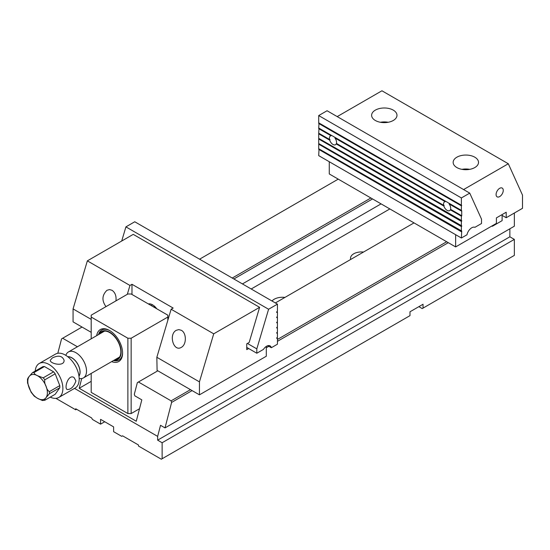 <?xml version="1.0" encoding="UTF-8"?>
<svg xmlns="http://www.w3.org/2000/svg" width="550" height="550" viewBox="0 0 550 550"><rect width="100%" height="100%" fill="white"/><g stroke="black" fill="none" stroke-linecap="round" stroke-linejoin="round"><path stroke-width="0.82" d="M31.089 392.226L27.541 382.938L27.5 379.149M27.858 379.197C27.486 378.888 27.913 377.994 29.129 376.53L32.443 372.68L42.838 366.678A15.276 8.821 -120 0 1 44.44 366.534L34.045 372.536C34.286 373.828 35.475 374.901 37.606 375.767L43.203 377.829L53.597 371.828A15.276 8.821 -120 0 1 55.199 373.814L44.804 379.816C44.433 381.989 44.852 384.154 46.076 386.313C46.667 388.829 47.774 390.603 49.383 391.627L59.785 385.626A15.276 8.821 -120 0 1 59.785 387.757L49.383 393.759L46.076 397.609C44.852 399.08 44.433 399.974 44.804 400.276L42.467 400.531L37.606 398.365L34.237 396.158M44.804 400.276L55.199 394.274L59.785 387.757M153.642 306.976A11.529 6.655 60 0 1 155.183 306.907M78.98 376.193A11.66 6.731 -120 0 0 77.681 363.928A11.66 6.731 -120 0 0 67.705 356.675M78.953 376.014A11.529 6.655 -120 0 0 77.612 363.969A11.529 6.655 -120 0 0 67.849 356.785M65.821 355.355L66.021 354.86A14.988 8.656 60 0 1 68.427 351.959A14.988 8.656 60 0 1 75.921 352.701A14.988 8.656 60 0 1 85.718 365.915A14.988 8.656 60 0 1 83.421 377.926A14.988 8.656 60 0 1 79.709 378.558L79.179 378.489M44.44 366.534L53.597 371.828M55.199 373.814L59.785 385.626M50.256 397.134A19.601 11.316 -120 0 0 58.823 397.451A19.601 11.316 -120 0 0 58.823 374.818A19.601 11.316 -120 0 0 39.215 363.502A19.601 11.316 -120 0 0 35.214 371.078M58.823 397.451L75.123 388.039A19.601 11.316 -120 0 0 75.123 365.406A19.601 11.316 -120 0 0 55.523 354.09L39.215 363.502M75.921 380.951L74.051 377.527C68.31 373.725 63.951 388.149 67.134 389.51C70.922 389.62 73.851 386.767 75.921 380.951M52.278 357.974L50.256 360.271C49.837 363.694 64.508 367.166 64.089 360.271C62.287 355.768 58.355 354.998 52.278 357.974M114.242 360.126A16.143 9.322 -120 0 0 117.817 340.759A16.143 9.322 -120 0 0 99.254 334.166M99.894 333.795A15.709 9.068 60 0 1 105.779 331.148A15.709 9.068 60 0 1 117.597 340.883A15.709 9.068 60 0 1 120.12 355.987A15.709 9.068 60 0 1 114.888 359.755M98.752 334.455A17.297 9.982 60 0 1 101.812 330.028M119.103 359.982A17.297 9.982 60 0 1 113.74 360.422M91.197 373.436L91.197 392.37L127.882 413.559L127.882 338.236L91.197 317.054L91.197 338.821M127.882 338.236L131.147 338.236L131.147 413.559L139.514 408.726M167.833 320.299L167.833 317.054L131.147 338.236M167.833 317.054L167.833 315.171L131.147 293.989L127.882 293.989L91.197 315.171L91.197 317.054M96.669 335.658A18.446 10.649 60 0 1 109.539 330.474L109.539 330.474A18.446 10.649 60 0 1 122.588 353.066A18.446 10.649 60 0 1 111.657 361.625M131.147 413.559L127.882 413.559M109.952 330.722A17.297 9.982 -120 0 0 101.709 330.089A17.297 9.982 -120 0 0 98.546 334.572M113.534 360.539A17.297 9.982 -120 0 0 118.999 360.044A17.297 9.982 -120 0 0 122.581 352.584M491.844 226.022L492.332 226.304L492.332 225.741M492.332 226.304L502.116 220.653L502.116 214.583M418.873 306.653L422.214 308.584L423.033 308.117L423.033 304.253L409.984 311.788L409.984 315.645L162.126 458.748L162.126 442.743L514.346 239.387L509.864 236.803L509.864 228.8M104.727 421.747L100.574 424.146L100.574 419.348L113.616 426.876L113.616 431.681L121.688 436.336L122.588 435.82L138.483 444.998L138.483 446.036L161.315 459.216L162.126 458.748M192.108 390.596L171.621 402.421L165.007 427.9L514.346 226.208L514.346 213.029M448.305 242.681L277.447 341.33M268.854 346.287L266.303 347.765M55.88 398.344L75.701 409.791L76.601 409.276M57.812 353.272L61.559 338.876L62.659 338.243L77.426 346.768M414.019 222.887L275.371 302.94M157.822 370.803L138.442 381.996L171.098 400.847L190.479 389.654M277.447 339.446L446.676 241.739M232.238 278.039L370.893 197.986M338.236 179.135L199.581 259.188M82.039 327.051L62.659 338.243M423.033 308.117L514.346 255.393L514.346 239.387M75.701 409.791L75.701 408.753L91.603 417.931L92.496 419.485L100.574 424.146M165.007 427.9L160.524 425.308L157.644 436.384L157.644 440.151L162.126 442.743M157.644 436.384L74.511 388.389M171.621 402.421L171.098 400.847M138.442 381.996L137.342 382.628L134.317 394.261L134.846 395.835L141.817 399.864L136.262 421.238L79.193 388.286L81.723 378.538M242.426 283.924L381.081 203.871M372.522 198.928L233.867 278.981M272.023 301.008A11.529 6.655 180 0 1 284.914 297.426M350.714 259.442A10.952 6.325 180 0 1 350.522 258.266A10.952 6.325 180 0 1 363.509 252.051M389.847 208.931L251.192 288.984M91.197 381.356L79.193 388.286M509.864 236.803L157.644 440.151M319.028 123.014L318.704 128.006L332.42 135.926A5.06 2.922 60 0 1 333.52 136.558L446.566 201.829A5.06 2.922 60 0 1 447.666 202.462L461.381 210.382L461.381 197.945L318.704 115.569L327.064 110.743L469.741 193.119L461.381 197.945M449.02 203.246A5.06 2.922 60 0 1 449.281 203.555L461.381 210.382M450.787 209.447A5.06 2.922 60 0 1 450.732 209.571L461.711 215.909L461.711 210.732M450.732 209.571L450.368 209.839L461.381 216.198L461.711 215.909M449.281 203.555L449.089 203.926L461.381 211.021M445.136 201.644A5.06 2.922 -120 0 0 444.586 201.843A5.06 2.922 -120 0 0 443.664 205.329L336.421 143.412A5.06 2.922 60 0 0 334.95 138.022L445.136 201.644L445.603 201.431A5.06 2.922 60 0 1 445.857 201.424M336.641 143.543A5.06 2.922 60 0 1 336.586 143.674L444.152 205.776A5.06 2.922 60 0 1 444.015 205.26L443.664 205.329M334.874 137.349A5.06 2.922 60 0 1 335.136 137.658L445.603 201.431M319.028 128.198L318.704 133.183L329.519 139.432A5.06 2.922 60 0 1 330.44 135.946A5.06 2.922 60 0 1 330.99 135.74L331.457 135.534A5.06 2.922 60 0 1 331.712 135.52M318.704 128.645L330.99 135.74M319.028 133.375L330.007 139.872A5.06 2.922 60 0 1 329.869 139.356L329.519 139.432M336.586 143.674L336.222 143.935L443.864 206.085L444.152 205.776M319.028 128.356L331.457 135.534M335.136 137.658L334.95 138.022M318.704 115.569L318.704 122.829L461.381 205.205M318.704 123.468L461.381 205.844M461.381 215.559L450.567 209.316A5.06 2.922 -120 0 0 449.089 203.926M443.864 206.085A5.06 2.922 -120 0 0 447.116 210.361A5.06 2.922 -120 0 0 449.646 210.616A5.06 2.922 -120 0 0 450.368 209.839M336.222 143.935A5.06 2.922 60 0 1 335.5 144.712A5.06 2.922 60 0 1 332.97 144.464A5.06 2.922 60 0 1 329.718 140.181L330.007 139.872M319.028 148.906L318.704 155.629L461.381 238.006L461.711 231.007L318.704 148.72L318.704 144.183L461.381 226.559L461.711 225.83L318.704 143.543L318.704 138.999L461.381 221.375L461.711 220.653L318.704 138.359L318.704 133.822L329.718 140.181M461.381 220.736L461.381 216.198M461.381 225.919L461.381 221.375M461.381 231.096L461.381 226.559M461.381 238.006L466.998 234.761A6.916 3.994 120 0 1 474.925 227.315L481.518 223.506L481.518 219.147L469.741 193.119M319.028 143.729L318.704 144.183M319.028 138.552L318.704 138.999M318.704 149.359L461.381 231.736M319.028 149.071L461.711 231.447M319.028 143.887L461.711 226.27M319.028 138.71L461.711 221.086M319.028 123.179L461.711 205.556M329.271 161.728L329.271 173.958L455.641 246.923L496.409 223.383L496.409 217.876L506.192 212.224L506.192 217.738L502.116 215.38M506.192 217.738L522.5 208.319L522.5 195.113L508.31 163.749L463.588 189.564M337.212 116.6L381.934 90.784L508.31 163.749M375.334 110.131A12.684 7.322 0 0 0 371.621 115.308A12.684 7.322 0 0 0 384.306 122.629A12.684 7.322 0 0 0 396.983 115.308A12.684 7.322 0 0 0 389.159 108.542A12.684 7.322 0 0 0 375.334 110.131M474.801 167.558A12.684 7.322 180 0 1 460.982 169.146A12.684 7.322 180 0 1 453.152 162.381A12.684 7.322 180 0 1 465.836 155.052A12.684 7.322 180 0 1 478.521 162.381A12.684 7.322 180 0 1 474.801 167.558M455.641 246.923L455.641 234.692M499.668 196.591A5.06 2.922 -60 0 1 497.138 196.845A5.06 2.922 -60 0 1 497.138 190.994A5.06 2.922 -60 0 1 502.205 188.072A5.06 2.922 -60 0 1 502.982 192.129A5.06 2.922 -60 0 1 499.668 196.591M461.931 169.345A12.684 7.322 180 0 1 469.741 169.345M388.211 122.272A12.684 7.322 0 0 0 380.394 122.272M127.318 294.319L129.951 285.457L87.354 260.858L73.067 308.914L73.067 321.874L91.197 332.337M87.354 260.858L133.238 234.369L259.614 307.326L249.178 342.444L246.737 343.853L246.737 349.642L248.669 348.528M115.954 300.877C116.483 296.031 115.177 292.504 112.035 290.29L109.505 289.589L106.968 290.29C101.97 295.192 101.647 300.637 105.992 306.632M73.067 308.914L91.197 319.378M259.614 307.326L213.723 333.822L171.126 309.224L173.154 308.055L131.979 284.288L129.951 285.457M199.444 381.872L199.444 394.838L157.087 370.384L156.846 357.28L199.444 381.872L213.723 333.822M199.444 394.838L266.303 356.235L266.303 346.411M181.342 330.303C186.67 332.991 186.67 344.664 181.342 347.346C173.608 352.296 168.293 334.428 176.275 330.303L178.805 329.601L181.342 330.303M171.126 309.224L156.846 357.28M131.979 294.47L131.979 284.288M156.764 308.784A10.374 5.988 -120 0 0 148.363 303.93M149.27 303.834A10.374 5.988 -120 0 0 149.022 304.315M246.737 347.414L256.816 353.237L263.416 349.429A6.916 3.994 -60 0 1 270.064 345.881A6.916 3.994 -60 0 1 271.343 347.724L277.447 344.197L277.447 338.078L276.629 338.298L277.447 337.136L277.447 332.901L276.629 333.121L277.447 331.959L277.447 327.724L276.629 327.944L277.447 326.782L277.447 322.548L276.629 322.768L277.447 321.606L277.447 317.371L276.801 316.999M121.708 241.024L125.916 226.875L134.764 221.767L277.447 304.143L277.447 311.245L276.629 311.974L276.629 312.407L277.447 312.187L277.447 316.429L276.629 317.584L277.447 317.371M277.447 312.187L276.801 311.816M277.447 322.548L276.801 322.176M277.447 327.724L276.801 327.353M277.447 332.901L276.801 332.53M125.916 226.875L268.593 309.251L256.816 348.879L247.424 343.454M277.447 304.143L268.593 309.251M256.816 353.237L256.816 348.879M277.447 338.078L276.801 337.707M267.822 345.696L271.343 347.724M29.129 387.826A13.839 7.989 -120 0 0 37.606 398.365A13.839 7.989 -120 0 0 46.076 397.609A13.839 7.989 -120 0 0 46.076 386.313A13.839 7.989 -120 0 0 37.606 375.767A13.839 7.989 -120 0 0 29.129 376.53A13.839 7.989 -120 0 0 29.129 387.826M32.443 372.68A15.276 8.821 60 0 1 34.045 372.536M43.203 377.829A15.276 8.821 60 0 1 44.804 379.816M49.383 391.627A15.276 8.821 60 0 1 49.383 393.759M152.563 304.831L151.243 305.594M31.041 392.157L34.258 396.186M153.45 306.873L154.509 306.261M83.421 377.926L119.591 357.039M68.427 351.959L104.603 331.079"/></g></svg>
